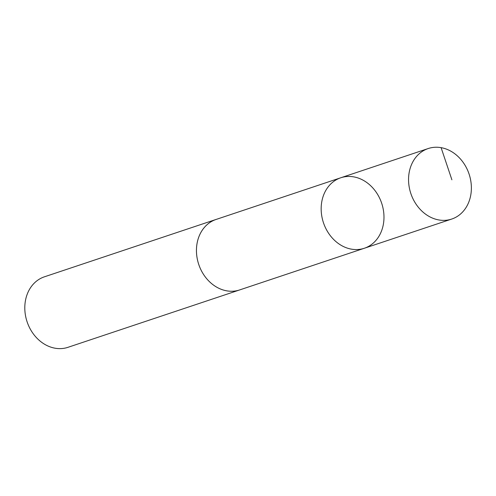 <?xml version="1.0" encoding="UTF-8"?>
<svg xmlns="http://www.w3.org/2000/svg" width="496" height="496" viewBox="0 0 496 496"><rect width="100%" height="100%" fill="white"/><g stroke="black" fill="none" stroke-linecap="round" stroke-linejoin="round"><path stroke-width="0.74" d="M240.337 289.695A37.169 30.702 -108.5 0 1 239.636 289.943A37.157 30.696 -108.5 0 1 197.451 259.73A37.157 30.696 -108.5 0 1 216.076 219.455L340.789 177.766A37.163 30.702 71.5 0 0 322.164 218.048A37.163 30.702 71.5 0 0 364.349 248.254A37.163 30.702 71.5 0 0 381.691 203.279A37.163 30.702 71.5 0 0 340.789 177.766A37.163 30.702 71.5 0 0 322.164 218.048A37.163 30.702 71.5 0 0 364.349 248.254L451.744 219.052A37.169 30.702 -108.5 0 1 409.553 188.84A37.169 30.702 -108.5 0 1 428.184 148.552A37.169 30.702 -108.5 0 1 470.375 178.765A37.169 30.702 -108.5 0 1 451.744 219.052M364.349 248.254L239.63 289.937A37.169 30.702 -108.5 0 1 198.735 264.424A37.169 30.702 -108.5 0 1 216.07 219.443A37.169 30.702 -108.5 0 1 216.783 219.22M239.636 289.943L67.995 347.312A37.169 30.702 -108.5 0 1 27.094 321.792A37.169 30.702 -108.5 0 1 44.429 276.811L216.07 219.443M441.099 147.647L451.899 179.812M340.789 177.766L428.184 148.552"/></g></svg>
